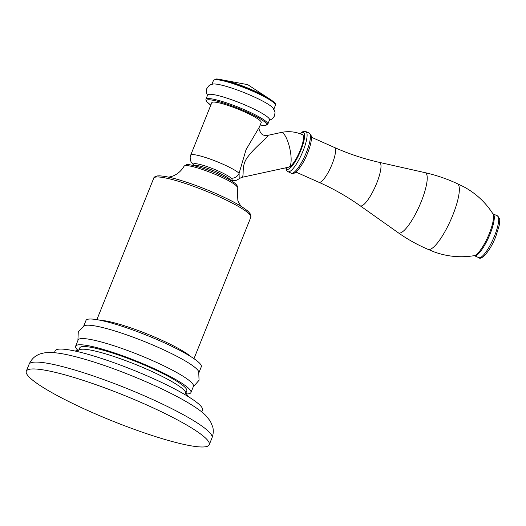 <?xml version="1.0" encoding="UTF-8"?>
<svg xmlns="http://www.w3.org/2000/svg" width="526" height="526" viewBox="0 0 526 526"><rect width="100%" height="100%" fill="white"/><g stroke="black" fill="none" stroke-linecap="round" stroke-linejoin="round"><path stroke-width="0.79" d="M26.3 371.198A98.586 14.084 21.9 0 0 101.124 416.336A98.586 14.084 21.9 0 0 205.074 446.83A98.586 14.084 -158.1 0 0 209.236 444.74A98.586 14.084 -158.1 0 0 134.413 399.596A98.586 14.084 -158.1 0 0 30.462 369.107A98.586 14.084 21.9 0 1 145.544 404.428A98.586 14.084 21.9 0 1 205.074 446.83A98.586 14.084 21.9 0 1 89.992 411.51A98.586 14.084 21.9 0 1 30.462 369.107A98.586 14.084 21.9 0 0 26.3 371.198L29.062 364.334A98.586 14.084 21.9 0 1 33.223 362.236A98.586 14.084 -158.1 0 1 137.174 392.731A98.586 14.084 -158.1 0 1 211.998 437.869C213.398 434.095 213.648 430.452 212.747 426.934L210.347 421.175L205.876 415.593C201.326 410.891 192.628 405.033 179.774 398.011C158.431 386.373 126.878 372.954 99.92 363.985C88.342 360.119 78.072 357.18 69.103 355.155C62.403 353.623 56.506 352.742 51.416 352.512L45.282 352.742C41.843 353.294 39.312 354.051 37.668 355.011C33.914 356.832 31.041 359.942 29.062 364.334M201.774 411.95L202.503 410.135A79.426 11.348 -158.1 0 0 142.217 373.762A79.426 11.348 -158.1 0 0 58.465 349.198A79.426 11.348 21.9 0 0 55.112 350.881L54.382 352.703M187.894 396.38L185.612 392.205A57.656 8.238 -158.1 0 0 148.47 369.936A57.656 8.238 -158.1 0 0 81.162 349.284A57.656 8.238 -158.1 0 0 79.715 349.632L75.179 351.066M185.717 393.514L186.783 390.857A57.656 8.238 -158.1 0 0 149.535 367.279A57.656 8.238 -158.1 0 0 79.801 347.85L78.729 350.507M77.907 350.323A62.14 8.876 21.9 0 1 75.639 346.174A62.14 8.876 21.9 0 1 78.256 344.859A62.14 8.876 -158.1 0 1 143.782 364.077A62.14 8.876 -158.1 0 1 190.945 392.527A62.14 8.876 -158.1 0 1 188.328 393.849A62.14 8.876 21.9 0 1 186.441 393.948M190.945 392.527L193.43 386.354A62.14 8.876 -158.1 0 0 146.267 357.897A62.14 8.876 -158.1 0 0 80.741 338.678A62.14 8.876 21.9 0 0 78.118 339.993L75.639 346.174M77.901 340.532L78.282 331.709L84.535 325.686A62.14 8.876 21.9 0 1 86.126 325.292A62.14 8.876 -158.1 0 1 147.635 342.84A62.14 8.876 -158.1 0 1 198.71 371.58L199.052 380.259L193.213 386.893M198.815 372.967L201.294 366.786A62.14 8.876 -158.1 0 0 154.131 338.33A62.14 8.876 -158.1 0 0 88.605 319.111A62.14 8.876 21.9 0 0 85.988 320.433L83.502 326.607M230.585 180.122L231.295 180.089C232.4 179.997 232.347 179.359 231.144 178.176A7.476 6.956 -46.6 0 0 239.1 173.264A26.629 3.807 -158.1 0 0 215.601 161.12A26.629 3.807 -158.1 0 0 191.799 154.637A26.629 3.807 -158.1 0 0 190.675 155.203L190.162 157.215L190.366 160.167L191.313 162.409L194.048 165.46M239.192 178.662L239.1 173.264L246.043 149.673L259.43 126.97C258.49 128.074 259.108 130.303 261.284 133.663C263.072 135.195 264.913 135.833 266.8 135.576A7.476 7.167 82.7 0 0 266.807 135.576A7.476 7.167 82.7 0 0 267.399 135.478C268.411 135.143 267.695 136.227 265.249 138.719C263.072 140.988 252.809 150.009 248.561 155.9C239.974 165.881 245.228 176.151 241.585 177.413M288.721 167.169A17.752 5.023 -102.3 0 0 289.905 148.97A17.752 5.023 -102.3 0 0 281.298 132.453A17.752 5.023 -102.3 0 0 281.173 132.473L284.119 131.967C290.483 131.191 296.598 132.092 302.476 134.682A17.752 4.359 114 0 1 299.761 151.468A17.752 4.359 114 0 1 288.702 167.202L288.61 167.189A17.752 5.023 -102.3 0 0 288.721 167.169L241.704 177.393L239.205 178.656C237.134 180.056 235.687 180.701 234.866 180.582A7.476 7.167 82.7 0 0 234.866 180.582A7.476 7.167 82.7 0 1 231.295 180.089M190.675 155.203L211.794 102.675A26.629 3.807 21.9 0 1 212.918 102.11A26.629 3.807 21.9 0 1 241 110.348A26.629 3.807 21.9 0 1 261.212 122.538L259.43 126.97M209.026 94.305A33.362 4.767 21.9 0 1 244.202 104.628A33.362 4.767 21.9 0 1 269.522 119.902L267.8 124.189A33.362 4.767 -158.1 0 0 242.479 108.915A33.362 4.767 -158.1 0 0 207.303 98.599A33.362 4.767 -158.1 0 0 205.896 99.302L207.619 95.015A33.362 4.767 -158.1 0 1 209.026 94.305M269.338 120.369L272.527 118.718L274.526 115.944L275.013 112.551L274.5 110.453L273.185 108.192A33.362 4.767 21.9 0 0 244.623 92.806A33.362 4.767 21.9 0 0 213.161 84.022A33.362 4.767 -158.1 0 0 213.083 84.028L210.578 84.745L208.756 85.909L206.757 88.69L206.271 92.076L207.435 95.482M452.774 215.213A35.952 8.824 114 0 1 428.059 249.363A35.952 8.824 114 0 1 427.993 249.337L434.588 252.059C447.573 256.675 460.815 257.871 474.307 255.643A23.183 5.694 114 0 0 489.305 233.531A23.183 5.694 114 0 0 492.921 213.832C485.544 202.319 475.793 193.279 463.669 186.717L457.232 183.64A35.952 8.824 -66 0 1 457.304 183.673A35.952 8.824 -66 0 1 452.774 215.213M153.756 178.15A52.33 7.476 21.9 0 1 155.966 177.045A52.33 7.476 21.9 0 1 211.143 193.226A52.33 7.476 21.9 0 1 250.856 217.185L250.613 214.325L248.318 211.531C244.025 207.882 237.693 203.989 229.329 199.841C213.977 192.233 198.092 185.836 181.68 180.648C172.752 177.821 165.374 176.21 159.542 175.835L157.379 175.927C155.025 176.493 153.822 177.236 153.756 178.15L96.876 319.65M190.866 356.641A52.33 7.476 -158.1 0 0 147.464 334.095A52.33 7.476 -158.1 0 0 100.532 320.334M158.188 176.013A50.595 7.226 21.9 0 1 211.327 191.576A50.595 7.226 21.9 0 1 249.962 214.766M168.478 177.157C171.16 176.67 173.185 176.046 174.547 175.276C178.492 173.337 181.68 170.299 184.1 166.163A28.654 4.096 21.9 0 1 185.277 165.624A28.654 4.096 21.9 0 1 215.246 174.382A28.654 4.096 21.9 0 1 237.259 187.532L237.87 200.787L240.836 206.172M194.061 165.651A19.626 2.801 21.9 0 1 194.804 165.368A19.626 2.801 21.9 0 1 214.996 171.226A19.626 2.801 21.9 0 1 230.421 180.267M231.144 178.176A20.731 2.959 -158.1 0 0 212.852 168.721A20.731 2.959 -158.1 0 0 194.331 163.671A20.731 2.959 -158.1 0 0 194.239 165.519M260.225 124.991A32.428 4.635 -158.1 0 0 265.222 125.385A32.428 4.635 -158.1 0 0 245.635 111.44A32.428 4.635 -158.1 0 0 207.783 99.822A32.428 4.635 -158.1 0 0 210.808 105.128M275.387 105.325A33.362 4.767 -158.1 0 0 250.067 90.051A33.362 4.767 -158.1 0 0 214.891 79.728A33.362 4.767 -158.1 0 0 213.484 80.439L215.601 79.17C216.462 78.519 221.801 79.577 231.604 82.352C243.564 86.198 254.623 90.794 264.782 96.126C278.635 104.247 274.796 103.734 275.387 105.325L273.658 109.612M274.907 103.905A32.428 4.635 -158.1 0 0 249.561 88.979A32.428 4.635 -158.1 0 0 216.061 79.242M263.283 95.337A27.516 3.932 -158.1 0 0 229.126 81.602M266.807 135.576L281.173 132.473A17.752 5.023 -102.3 0 0 281.055 132.506M300.307 133.801A20.093 4.931 114 0 1 300.918 150.18A20.093 4.931 114 0 1 286.098 167.741M309.156 133.045A21.96 5.391 114 0 1 306.408 152.323A21.96 5.391 114 0 1 291.292 173.172C293.738 176.131 302.18 167.064 307.618 153.086C309.893 147.385 311.155 142.612 311.405 138.779L311.142 135.59L309.156 133.045L305.843 131.572A21.96 5.391 114 0 1 303.101 150.85A21.96 5.391 114 0 1 287.985 171.7L286.703 170.661L285.763 167.814M295.895 172.048L318.953 182.312A19.061 4.681 114 0 0 332.077 164.211A19.061 4.681 -66 0 0 334.457 147.484L311.399 137.22M334.457 147.484C348.955 153.927 363.92 158.891 379.358 162.37A23.749 5.832 -66 0 1 376.662 183.304A23.749 5.832 114 0 1 360.067 205.712C347.153 196.566 333.445 188.768 318.953 182.312M428.059 249.363C417.506 244.886 407.558 239.337 398.208 232.722A32.928 8.081 114 0 0 421.221 201.655A32.928 8.081 -66 0 0 424.955 172.633C436.126 175.151 446.909 178.833 457.304 183.673M492.888 213.793L492.974 213.845A22.894 5.622 114 0 1 490.114 233.939A22.894 5.622 114 0 1 474.353 255.675L474.255 255.649M494.532 235.904A22.894 5.622 114 0 1 478.772 257.641C481.198 260.718 490.041 251.329 495.735 236.667L499.121 225.878C499.845 221.393 499.937 218.895 499.404 218.362L497.392 215.811A22.894 5.622 114 0 1 494.532 235.904M193.976 358.686L250.856 217.185M237.259 187.532C237.831 186.513 237.022 185.073 234.839 183.212C231.881 180.898 227.074 178.215 220.42 175.165C205.659 168.018 186.467 163.369 186.592 164.717L184.1 166.163M194.265 165.506L194.002 165.177L193.976 165.782M230.388 180.425L230.625 179.997M230.519 180.326L234.859 180.582M267.8 124.189L265.683 125.458L260.219 125.017M210.794 105.154L206.231 101.248L205.896 99.302M213.484 80.439L211.754 84.725M268.063 97.974L247.739 84.647L223.852 80.202M287.985 171.7L291.292 173.172M305.843 131.572L304.219 131.316L302.654 131.783L300.096 133.722M379.358 162.37L424.955 172.633M398.208 232.722L360.067 205.712M474.353 255.675L478.772 257.641M492.974 213.845L497.392 215.811M209.236 444.74L211.998 437.869"/></g></svg>
